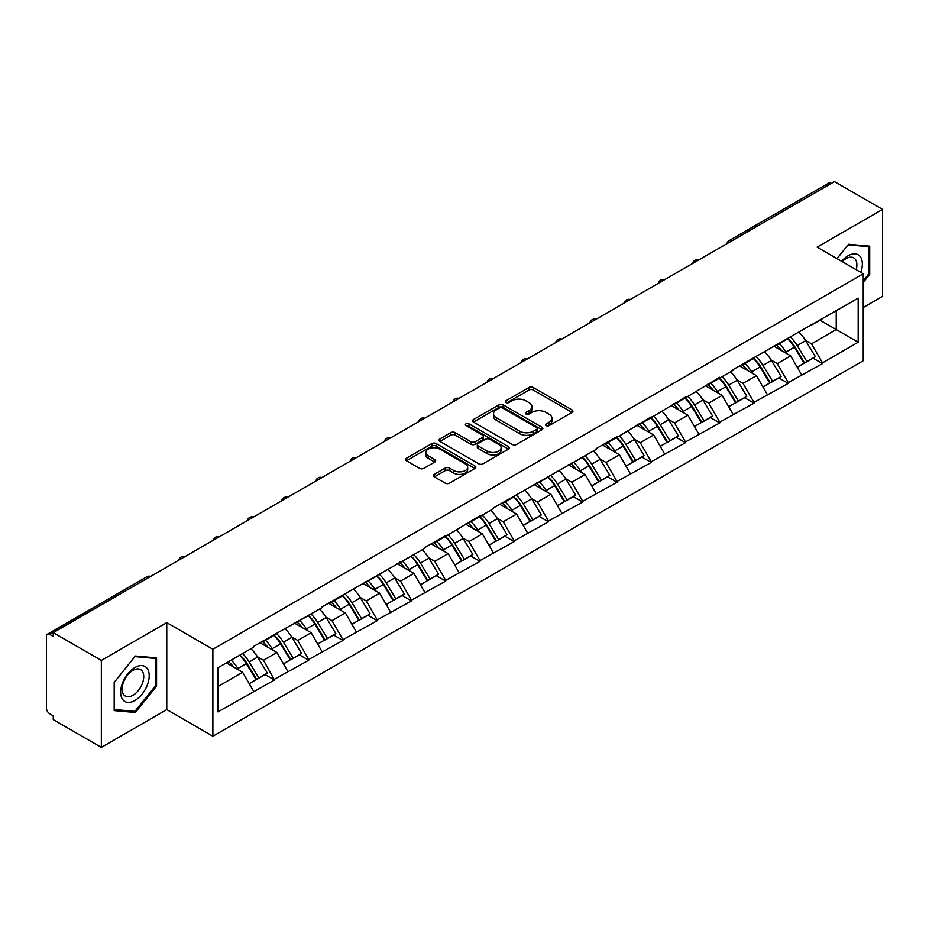 <?xml version="1.0" encoding="UTF-8"?>
<svg xmlns="http://www.w3.org/2000/svg" width="929" height="929" viewBox="0 0 929 929"><rect width="100%" height="100%" fill="white"/><g stroke="black" fill="none" stroke-linecap="round" stroke-linejoin="round"><path stroke-width="1.39" d="M546.124 425.621A2.137 1.231 0 0 0 549.144 425.621L572.043 412.395A3.042 1.765 0 0 0 572.938 411.152A3.042 1.765 0 0 0 572.043 409.91L533.258 387.509A3.042 1.765 0 0 0 528.938 387.509L506.038 400.736A2.137 1.231 0 0 0 505.422 401.607A2.137 1.231 0 0 0 506.038 402.478A2.137 1.231 0 0 0 509.057 402.478L512.03 400.771A9.755 5.632 0 0 1 525.814 400.771L529.054 402.629A9.755 5.632 0 0 1 531.911 406.612A9.755 5.632 0 0 1 529.054 410.595L526.081 412.302A2.137 1.231 0 0 0 525.466 413.173A2.137 1.231 0 0 0 526.081 414.044A2.137 1.231 0 0 0 529.1 414.044L532.062 412.337A9.755 5.632 0 0 1 545.857 412.337L549.097 414.206A9.755 5.632 0 0 1 551.954 418.189A9.755 5.632 0 0 1 549.097 422.172L546.124 423.879A2.137 1.231 0 0 0 545.509 424.75A2.137 1.231 0 0 0 546.124 425.621L546.124 423.879M434.331 474.359A3.042 1.765 0 0 0 433.437 475.613A3.042 1.765 0 0 0 434.331 476.856L445.212 483.138A3.042 1.765 0 0 0 449.52 483.138L474.951 468.448A3.042 1.765 0 0 0 475.845 467.206A3.042 1.765 0 0 0 474.951 465.963L436.166 443.563A3.042 1.765 0 0 0 431.857 443.563L406.426 458.252A3.042 1.765 0 0 0 405.532 459.495A3.042 1.765 0 0 0 406.426 460.738L419.571 468.332A3.042 1.765 0 0 0 423.879 468.332L434.76 462.05A3.042 1.765 0 0 0 435.655 460.807A3.042 1.765 0 0 0 434.76 459.553L428.246 455.791A8.152 4.703 0 0 1 425.854 452.469A8.152 4.703 0 0 1 430.882 448.115A8.152 4.703 0 0 1 439.777 449.137L465.313 463.885A8.152 4.703 0 0 1 467.693 467.206A8.152 4.703 0 0 1 462.665 471.56A8.152 4.703 0 0 1 453.782 470.538L449.52 468.077A3.042 1.765 0 0 0 445.212 468.077L434.331 474.359L434.331 476.856M166.767 622.639L101.342 660.414L53.255 632.649L834.463 181.619L882.55 209.385L817.125 247.16L863.227 273.788L212.88 649.255L166.767 622.639L166.767 709.593L212.88 736.221L212.88 649.255M512.239 444.434A3.042 1.765 0 0 0 516.547 444.434L541.979 429.755A3.042 1.765 0 0 0 542.873 428.513A3.042 1.765 0 0 0 541.979 427.27L503.193 404.87A3.042 1.765 0 0 0 498.873 404.87L473.442 419.548A3.042 1.765 0 0 0 472.559 420.802A3.042 1.765 0 0 0 473.442 422.045L512.239 444.434M466.869 426.086A2.137 1.231 0 0 1 469.029 426.376L508.43 449.125L483.034 463.792A3.042 1.765 0 0 1 478.725 463.792L439.94 441.391L439.94 438.906A3.042 1.765 0 0 0 439.045 440.149A3.042 1.765 0 0 0 439.94 441.391M439.94 438.906L450.82 432.624A3.042 1.765 0 0 1 455.129 432.624L470.864 441.705A3.042 1.765 0 0 0 475.172 441.705L482.395 437.536A3.042 1.765 0 0 0 483.289 436.293A3.042 1.765 0 0 0 482.395 435.051L466.01 425.587A2.137 1.231 0 0 1 465.383 424.716A2.137 1.231 0 0 1 466.706 423.578A2.137 1.231 0 0 1 469.029 423.845L508.465 446.617A3.042 1.765 0 0 1 509.359 447.859A3.042 1.765 0 0 1 508.465 449.102L508.465 446.617M212.88 736.221L863.227 360.742L863.227 273.788M239.821 655.131A20.81 12.007 -120 0 1 246.94 663.457L256.636 679.471L265.09 674.582L274.473 680.005L263.488 660.229L257.403 656.71M274.473 680.005L217.932 711.881L217.932 667.765L253.605 647.165L253.605 646.41L322.108 607.612L322.108 606.858L424.867 548.296L424.867 547.529L445.723 535.487L445.723 536.254L479.979 515.711L479.979 516.478L493.369 508.744L493.369 507.977L596.128 449.415L596.128 448.649L616.984 436.607L616.984 437.373L651.241 416.831L651.241 417.597L685.486 397.066L685.486 397.821L719.743 377.29L719.743 378.045L733.132 370.311L733.132 369.556L858.175 298.116L858.175 342.232L822.502 362.833L811.516 343.823L805.443 340.304M787.85 338.725A20.81 12.007 -120 0 1 794.969 347.051L804.665 363.065L813.119 358.176L822.502 363.599L822.502 362.833M822.502 363.599L788.245 382.609L777.271 363.599L771.186 360.08M753.593 358.501A20.81 12.007 -120 0 1 760.723 366.827L770.42 382.841L778.874 377.952L788.245 383.375L788.245 382.609M788.245 383.375L754 402.385L743.014 383.375L736.929 379.856M719.348 378.277A20.81 12.007 -120 0 1 726.466 386.603L736.163 402.617L744.617 397.728L754 403.151L754 402.385M754 403.151L719.743 422.161L708.769 403.151L702.684 399.633M685.091 398.053A20.81 12.007 -120 0 1 692.221 406.379L701.906 422.393L710.36 417.504L719.743 422.927L719.743 422.161M719.743 422.927L685.486 441.937L674.512 422.927L668.427 419.409M650.846 417.829A20.81 12.007 -120 0 1 657.964 426.156L667.661 442.158L676.115 437.28L685.486 442.692L685.486 441.937M685.486 442.692L651.241 461.713L640.267 442.692L634.182 439.185M616.589 437.605A20.81 12.007 -120 0 1 623.707 445.932L633.404 461.934L641.858 457.056L651.241 462.468L651.241 461.713M651.241 462.468L616.984 481.489L606.01 462.468L599.925 458.961M582.332 457.382A20.81 12.007 -120 0 1 589.462 465.708L599.159 481.71L607.612 476.832L616.984 482.244L616.984 481.489M616.984 482.244L582.738 501.265L571.753 482.244L565.68 478.737M548.087 477.158A20.81 12.007 -120 0 1 555.205 485.484L564.902 501.486L573.356 496.609L582.738 502.02L582.738 501.265M582.738 502.02L548.482 521.041L537.508 502.02L531.423 498.513M513.83 496.922A20.81 12.007 -120 0 1 520.96 505.26L530.656 521.262L539.11 516.385L548.482 521.796L548.482 521.041M548.482 521.796L514.236 540.817L503.251 521.796L497.166 518.289M479.585 516.698A20.81 12.007 -120 0 1 486.703 525.024L496.4 541.038L504.853 536.161L514.236 541.572L514.236 540.817M514.236 541.572L479.979 560.582L469.006 541.572L462.921 538.065M445.328 536.474A20.81 12.007 -120 0 1 452.446 544.8L462.143 560.814L470.597 555.937L479.979 561.348L479.979 560.582M479.979 561.348L445.723 580.358L434.749 561.348L428.664 557.841M411.082 556.25A20.81 12.007 -120 0 1 418.201 564.577L427.897 580.59L436.351 575.713L445.723 581.124L445.723 580.358M445.723 581.124L411.477 600.134L400.492 581.124L394.419 577.617M376.826 576.026A20.81 12.007 -120 0 1 383.944 584.353L393.641 600.366L402.094 595.489L411.477 600.9L411.477 600.134M411.477 600.9L377.22 619.91L366.247 600.9L360.162 597.382M342.569 595.803A20.81 12.007 -120 0 1 349.699 604.129L359.395 620.142L367.849 615.253L377.22 620.677L377.22 619.91M377.22 620.677L342.975 639.686L331.99 620.677L325.916 617.158M308.323 615.579A20.81 12.007 -120 0 1 315.442 623.905L325.138 639.918L333.592 635.03L342.975 640.453L342.975 639.686M342.975 640.453L308.718 659.462L297.744 640.453L291.66 636.934M274.067 635.355A20.81 12.007 -120 0 1 281.197 643.681L290.893 659.695L299.335 654.806L308.718 660.229L308.718 659.462M308.718 660.229L274.473 679.238M262.826 641.08L263.488 641.463L274.473 635.122M263.488 660.229L276.877 652.495L259.981 642.729M287.862 671.504L276.877 652.495M297.083 621.304L297.744 621.687L308.718 615.346M297.744 640.453L311.134 632.719L294.226 622.953M322.108 651.728L311.134 632.719M331.339 601.527L331.99 601.911L342.975 595.57M331.99 620.677L345.391 612.943L328.483 603.176M356.364 631.952L345.391 612.943M365.585 581.751L366.247 582.135L377.22 575.794M366.247 600.9L379.636 593.166L362.728 583.4M390.621 612.176L379.636 593.166M399.842 561.987L400.492 562.359L411.477 556.018M400.492 581.124L413.893 573.39L396.985 563.624M424.867 592.4L413.893 573.39M434.087 542.211L434.749 542.582L445.723 536.254M434.749 561.348L448.138 553.614L431.23 543.86M459.123 572.636L448.138 553.614M468.344 522.435L469.006 522.806L479.979 516.478M469.006 541.572L482.395 533.838L465.487 524.084M493.369 552.86L482.395 533.838M502.589 502.659L503.251 503.042L514.236 496.701M503.251 521.796L516.652 514.062L499.744 504.308M527.626 533.083L516.652 514.062M536.846 482.883L537.508 483.266L548.482 476.925M537.508 502.02L550.897 494.286L533.989 484.532M561.882 513.307L550.897 494.286M571.103 463.106L571.753 463.49L582.738 457.149M571.753 482.244L585.154 474.51L568.246 464.755M596.128 493.531L585.154 474.51M605.348 443.33L606.01 443.714L616.984 437.373M606.01 462.468L619.399 454.734L602.491 444.979M630.385 473.755L619.399 454.734M639.605 423.554L640.267 423.938L651.241 417.597M640.267 442.692L653.656 434.969L636.748 425.203M664.63 453.979L653.656 434.969M673.85 403.778L674.512 404.161L685.486 397.821M674.512 422.927L687.901 415.193L671.005 405.427M698.887 434.203L687.901 415.193M708.107 384.002L708.769 384.385L719.743 378.045M708.769 403.151L722.158 395.417L705.25 385.651M733.132 414.427L722.158 395.417M742.364 364.226L743.014 364.609L754 358.269M743.014 383.375L756.415 375.641L739.507 365.875M767.389 394.651L756.415 375.641M776.609 344.45L777.271 344.833L788.245 338.493M777.271 363.599L790.66 355.865L773.752 346.099M801.646 374.875L790.66 355.865M831.176 183.524L731.715 240.948M730.31 241.761A4.657 2.694 120 0 1 731.495 240.82A4.657 2.694 60 0 0 729.16 240.588L828.622 183.164A4.657 2.694 60 0 1 830.956 183.396M810.866 324.674L811.516 325.057L822.502 318.717M811.516 343.823L836.228 329.563L836.228 310.797L858.175 298.116M819.97 320.18L858.175 342.232M863.227 307.499L882.55 296.351L882.55 209.385M101.342 660.414L101.342 747.38L53.255 719.615L53.255 715.806L49.748 713.786A4.657 2.694 -120 0 1 46.45 708.072L46.45 636.33A4.657 2.694 -120 0 1 47.414 634.193A4.657 2.694 -120 0 1 49.748 634.426L53.255 636.458L53.255 632.649M101.342 747.38L166.767 709.593M217.932 686.531L242.632 672.271L226.386 662.888M253.605 691.281L242.632 672.271M794.492 347.423L795.572 348.05M760.236 367.199L761.327 367.826M725.99 386.975L727.07 387.602M691.733 406.751L692.825 407.378M657.477 426.527L658.568 427.154M623.231 446.303L624.323 446.93M588.974 466.079L590.066 466.706M554.729 485.855L555.809 486.482M520.472 505.631L521.564 506.259M486.227 525.408L487.307 526.035M451.97 545.172L453.062 545.799M417.713 564.948L418.805 565.575M383.468 584.724L384.548 585.351M349.211 604.5L350.303 605.127M314.966 624.276L316.046 624.903M280.709 644.052L281.801 644.68M246.452 663.829L247.544 664.456M863.227 282.462L869.707 274.403L869.707 246.162L848.514 244.269L836.971 258.622M156.56 657.883L135.379 655.99L114.186 682.351L114.186 710.604L135.379 712.497L156.56 686.136L156.56 657.883M546.984 425.923L549.097 424.704A9.755 5.632 0 0 0 551.954 420.721L551.954 418.189M531.911 406.612L531.911 409.143A9.755 5.632 0 0 1 529.054 413.126L526.94 414.346M572.043 409.91L572.043 412.395L533.258 390.052A3.042 1.765 0 0 0 528.938 390.052L506.897 402.78M541.979 427.27L541.979 429.755L503.193 407.401A3.042 1.765 0 0 0 498.873 407.401L473.488 422.068M536.59 429.384A2.137 1.231 0 0 0 537.217 428.513A2.137 1.231 0 0 0 536.59 427.642L502.543 407.982A2.137 1.231 0 0 0 499.523 407.982L496.4 409.782A9.755 5.632 0 0 0 493.543 413.765A9.755 5.632 0 0 0 496.4 417.748L519.671 431.184A9.755 5.632 0 0 0 533.467 431.184L536.59 429.384L536.59 431.915A2.137 1.231 0 0 0 537.217 431.044L537.217 428.513M493.543 413.765L493.543 416.308A9.755 5.632 0 0 0 496.4 420.28L496.4 417.748M536.59 431.915L533.467 433.727A9.755 5.632 0 0 1 519.671 433.727L496.4 420.28M439.974 441.414L450.82 435.155L450.82 432.624M483.289 436.293L483.289 438.825A3.042 1.765 0 0 1 482.395 440.067L475.172 444.236A3.042 1.765 0 0 1 470.864 444.236L455.129 435.155A3.042 1.765 0 0 0 450.82 435.155M487.191 451.122A8.152 4.703 0 0 0 496.074 452.144A8.152 4.703 0 0 0 501.103 447.801A8.152 4.703 0 0 0 498.71 444.468L489.722 439.278A3.042 1.765 0 0 0 485.402 439.278L478.191 443.447A3.042 1.765 0 0 0 477.297 444.689A3.042 1.765 0 0 0 478.191 445.932L487.191 451.122L487.191 453.666A8.152 4.703 0 0 0 496.074 454.687A8.152 4.703 0 0 0 501.103 450.333L501.103 447.801M477.297 444.689L477.297 447.221A3.042 1.765 0 0 0 478.191 448.463L478.191 445.932M487.191 453.666L478.191 448.463M467.693 467.206L467.693 469.749A8.152 4.703 0 0 1 462.665 474.092A8.152 4.703 0 0 1 453.782 473.07L449.52 470.62A3.042 1.765 0 0 0 445.212 470.62L434.366 476.879M425.854 452.469L425.854 455.001A8.152 4.703 0 0 0 428.246 458.334L428.246 455.791M434.726 462.073L428.246 458.334M474.916 468.471L436.166 446.106A3.042 1.765 0 0 0 431.857 446.106L406.461 460.761M868.603 273.776L869.707 274.403M155.468 685.509L156.56 686.136M133.137 711.208L135.379 712.497M798.998 332.292A25.466 14.701 60 0 1 805.664 340.688L797.21 345.565A25.466 14.701 -120 0 0 790.544 337.169M797.21 345.565L806.906 361.567L815.36 356.69L805.664 340.688M804.665 363.065L806.906 361.567M813.119 358.176L815.36 356.69M775.982 344.81A20.81 12.007 60 0 1 781.719 350.697M779.234 343.695A25.466 14.701 60 0 1 785.911 352.091L786.863 353.67M797.279 367.327L804.061 363.216L794.365 347.214A25.466 14.701 -120 0 0 787.687 338.818M804.061 363.216L797.198 367.176M764.741 352.068A25.466 14.701 60 0 1 771.418 360.452L762.964 365.341A25.466 14.701 -120 0 0 756.287 356.945M762.964 365.341L772.661 381.343L781.115 376.466L771.418 360.452M770.42 382.841L772.661 381.343M778.874 377.952L781.115 376.466M741.737 364.586A20.81 12.007 60 0 1 747.473 370.474M744.977 363.471A25.466 14.701 60 0 1 751.654 371.867L752.606 373.446M763.034 387.103L769.804 382.992L760.108 366.99A25.466 14.701 -120 0 0 753.431 358.594M769.804 382.992L762.941 386.952M730.496 371.844A25.466 14.701 60 0 1 737.161 380.228L728.708 385.117A25.466 14.701 -120 0 0 722.042 376.721M728.708 385.117L738.404 401.119L746.858 396.242L737.161 380.228M736.163 402.617L738.404 401.119M744.617 397.728L746.858 396.242M707.48 384.362A20.81 12.007 60 0 1 713.217 390.25M710.731 383.247A25.466 14.701 60 0 1 717.397 391.643L718.361 393.222M728.777 406.879L735.547 402.768L725.851 386.766A25.466 14.701 -120 0 0 719.185 378.37M735.547 402.768L728.696 406.728M696.239 391.62A25.466 14.701 60 0 1 702.916 400.004L694.462 404.893A25.466 14.701 -120 0 0 687.785 396.497M694.462 404.893L704.159 420.895L712.613 416.018L702.916 400.004M701.906 422.393L704.159 420.895M710.36 417.504L712.613 416.018M673.223 404.138A20.81 12.007 60 0 1 678.971 410.026M676.475 403.023A25.466 14.701 60 0 1 683.152 411.419L684.104 412.999M694.52 426.655L701.302 422.544L691.606 406.53A25.466 14.701 -120 0 0 684.928 398.146M701.302 422.544L694.439 426.504M661.982 411.396A25.466 14.701 60 0 1 668.659 419.78L660.205 424.669A25.466 14.701 -120 0 0 653.528 416.273M660.205 424.669L669.902 440.671L678.356 435.794L668.659 419.78M667.661 442.158L669.902 440.671M676.115 437.28L678.356 435.794M638.978 423.914A20.81 12.007 60 0 1 644.714 429.802M642.229 422.8A25.466 14.701 60 0 1 648.895 431.195L649.859 432.775M660.275 446.431L667.045 442.32L657.349 426.306A25.466 14.701 -120 0 0 650.683 417.922M667.045 442.32L660.194 446.28M627.737 431.172A25.466 14.701 60 0 1 634.402 439.556L625.949 444.434A25.466 14.701 -120 0 0 619.283 436.049M625.949 444.434L635.645 460.447L644.099 455.57L634.402 439.556M633.404 461.934L635.645 460.447M641.858 457.056L644.099 455.57M604.721 443.69A20.81 12.007 60 0 1 610.458 449.578M607.972 442.576A25.466 14.701 60 0 1 614.65 450.971L615.602 452.551M626.018 466.207L632.8 462.096L623.104 446.083A25.466 14.701 -120 0 0 616.426 437.698M632.8 462.096L625.937 466.056M860.8 272.383A20.183 11.647 120 0 0 860.44 256.892A20.183 11.647 120 0 0 841.616 261.304M856.178 269.712A15.282 8.825 120 0 0 855.435 259.47A15.282 8.825 120 0 0 853.716 257.867A15.282 8.825 120 0 0 842.231 261.664M848.038 244.861L868.603 246.719L868.603 274.101L863.227 280.79M867.245 245.941L868.603 246.719M837.017 258.645L848.084 244.884M122.57 699.363A20.183 11.647 120 0 0 142.067 694.149A20.183 11.647 120 0 0 147.293 668.613A20.183 11.647 120 0 0 127.796 673.839A20.183 11.647 120 0 0 122.57 699.363M123.58 694.474A15.282 8.825 120 0 0 125.287 696.065A15.282 8.825 120 0 0 139.513 688.935A15.282 8.825 120 0 0 142.288 671.191A15.282 8.825 120 0 0 140.569 669.6A15.282 8.825 120 0 0 126.356 676.73A15.282 8.825 120 0 0 123.58 694.474M134.937 656.617L155.468 658.452L155.468 685.823L134.937 711.37L114.406 709.535L114.406 682.153L134.891 656.594M154.098 657.662L155.468 658.452M593.48 450.937A25.466 14.701 60 0 1 600.157 459.332L591.703 464.21A25.466 14.701 -120 0 0 585.026 455.825M591.703 464.21L601.4 480.223L609.854 475.346L600.157 459.332M599.159 481.71L601.4 480.223M607.612 476.832L609.854 475.346M570.476 463.466A20.81 12.007 60 0 1 576.212 469.354M573.727 462.352A25.466 14.701 60 0 1 580.393 470.748L581.345 472.315M591.773 485.983L598.543 481.872L588.847 465.859A25.466 14.701 -120 0 0 582.169 457.474M598.543 481.872L591.68 485.832M559.235 470.713A25.466 14.701 60 0 1 565.9 479.109L557.446 483.986A25.466 14.701 -120 0 0 550.781 475.602M557.446 483.986L567.143 499.999L575.597 495.122L565.9 479.109M564.902 501.486L567.143 499.999M573.356 496.609L575.597 495.122M536.219 483.243A20.81 12.007 60 0 1 541.955 489.13M539.47 482.128A25.466 14.701 60 0 1 546.147 490.512L547.1 492.091M557.516 505.748L564.286 501.648L554.601 485.635A25.466 14.701 -120 0 0 547.924 477.251M564.286 501.648L557.435 505.608M524.978 490.489A25.466 14.701 60 0 1 531.655 498.885L523.201 503.762A25.466 14.701 -120 0 0 516.524 495.378M523.201 503.762L532.898 519.775L541.352 514.898L531.655 498.885M530.656 521.262L532.898 519.775M539.11 516.385L541.352 514.898M501.974 503.019A20.81 12.007 60 0 1 507.71 508.906M505.213 501.904A25.466 14.701 60 0 1 511.891 510.288L512.843 511.867M523.259 525.524L530.041 521.424L520.345 505.411A25.466 14.701 -120 0 0 513.667 497.027M530.041 521.424L523.178 525.384M490.721 510.265A25.466 14.701 60 0 1 497.398 518.661L488.944 523.538A25.466 14.701 -120 0 0 482.279 515.154M488.944 523.538L498.641 539.552L507.095 534.663L497.398 518.661M496.4 541.038L498.641 539.552M504.853 536.161L507.095 534.663M467.717 522.795A20.81 12.007 60 0 1 473.453 528.682M470.968 521.68A25.466 14.701 60 0 1 477.634 530.064L478.598 531.643M489.014 545.3L495.784 541.201L486.088 525.187A25.466 14.701 -120 0 0 479.422 516.791M495.784 541.201L488.933 545.16M456.476 530.041A25.466 14.701 60 0 1 463.153 538.437L454.699 543.314A25.466 14.701 -120 0 0 448.022 534.918M454.699 543.314L464.395 559.328L472.838 554.439L463.153 538.437M462.143 560.814L464.395 559.328M470.597 555.937L472.838 554.439M433.46 542.571A20.81 12.007 60 0 1 439.208 548.458M436.711 541.456A25.466 14.701 60 0 1 443.388 549.84L444.341 551.42M454.757 565.076L461.539 560.977L451.842 544.963A25.466 14.701 -120 0 0 445.165 536.567M461.539 560.977L454.676 564.937M422.219 549.817A25.466 14.701 60 0 1 428.896 558.213L420.442 563.09A25.466 14.701 -120 0 0 413.765 554.694M420.442 563.09L430.139 579.104L438.593 574.215L428.896 558.213M427.897 580.59L430.139 579.104M436.351 575.713L438.593 574.215M399.215 562.347A20.81 12.007 60 0 1 404.951 568.234M402.466 561.232A25.466 14.701 60 0 1 409.132 569.616L410.095 571.196M420.512 584.852L427.282 580.741L417.585 564.739A25.466 14.701 -120 0 0 410.92 556.343M427.282 580.741L420.419 584.713M387.974 569.593A25.466 14.701 60 0 1 394.639 577.989L386.185 582.866A25.466 14.701 -120 0 0 379.52 574.47M386.185 582.866L395.882 598.88L404.336 593.991L394.639 577.989M393.641 600.366L395.882 598.88M402.094 595.489L404.336 593.991M364.958 582.123A20.81 12.007 60 0 1 370.694 587.999M368.209 581.008A25.466 14.701 60 0 1 374.886 589.392L375.839 590.972M386.255 604.628L393.037 600.517L383.34 584.515A25.466 14.701 -120 0 0 376.663 576.119M393.037 600.517L386.174 604.477M353.717 589.369A25.466 14.701 60 0 1 360.394 597.765L351.94 602.642A25.466 14.701 -120 0 0 345.263 594.246M351.94 602.642L361.636 618.644L370.09 613.767L360.394 597.765M359.395 620.142L361.636 618.644M367.849 615.253L370.09 613.767M330.712 601.899A20.81 12.007 60 0 1 336.449 607.775M333.964 600.773A25.466 14.701 60 0 1 340.629 609.169L341.582 610.748M352.01 624.404L358.78 620.293L349.083 604.291A25.466 14.701 -120 0 0 342.406 595.895M358.78 620.293L351.917 624.253M319.471 609.145A25.466 14.701 60 0 1 326.137 617.53L317.683 622.418A25.466 14.701 -120 0 0 311.018 614.023M317.683 622.418L327.38 638.42L335.833 633.543L326.137 617.53M325.138 639.918L327.38 638.42M333.592 635.03L335.833 633.543M296.456 621.664A20.81 12.007 60 0 1 302.192 627.551M299.707 620.549A25.466 14.701 60 0 1 306.384 628.945L307.336 630.524M317.753 644.18L324.523 640.069L314.826 624.067A25.466 14.701 -120 0 0 308.161 615.672M324.523 640.069L317.672 644.029M285.215 628.921A25.466 14.701 60 0 1 291.892 637.306L283.438 642.194A25.466 14.701 -120 0 0 276.761 633.799M283.438 642.194L293.134 658.196L301.588 653.319L291.892 637.306M290.893 659.695L293.134 658.196M299.335 654.806L301.588 653.319M262.199 641.44A20.81 12.007 60 0 1 267.947 647.327M265.45 640.325A25.466 14.701 60 0 1 272.127 648.721L273.08 650.3M283.496 663.956L290.278 659.845L280.581 643.843A25.466 14.701 -120 0 0 273.904 635.448M290.278 659.845L283.415 663.805M250.958 648.697A25.466 14.701 60 0 1 257.635 657.082L249.181 661.971A25.466 14.701 -120 0 0 242.504 653.575M249.181 661.971L258.877 677.973L267.331 673.095L257.635 657.082M256.636 679.471L258.877 677.973M265.09 674.582L267.331 673.095M228.511 661.657A20.81 12.007 60 0 1 233.69 667.103M231.205 660.101A25.466 14.701 60 0 1 237.87 668.497L238.834 670.076M249.251 683.732L256.021 679.622L246.324 663.62A25.466 14.701 -120 0 0 239.659 655.224M256.021 679.622L249.169 683.581M149.43 577.13L49.748 634.426M150.393 576.572A4.657 2.694 -60 0 0 149.209 577.002A4.657 2.694 -120 0 0 146.875 576.77L47.414 634.193M696.053 261.537A4.657 2.694 120 0 1 697.238 260.596A4.657 2.694 -60 0 1 698.422 260.166M661.808 281.313A4.657 2.694 120 0 1 662.981 280.372A4.657 2.694 -60 0 1 664.165 279.943M627.551 301.089A4.657 2.694 120 0 1 628.736 300.148A4.657 2.694 -60 0 1 629.92 299.719M593.294 320.865A4.657 2.694 120 0 1 594.479 319.924A4.657 2.694 -60 0 1 595.663 319.495M559.049 340.641A4.657 2.694 120 0 1 560.233 339.7A4.657 2.694 -60 0 1 561.418 339.271M524.792 360.417A4.657 2.694 120 0 1 525.977 359.477A4.657 2.694 -60 0 1 527.161 359.047M490.547 380.182A4.657 2.694 120 0 1 491.731 379.253A4.657 2.694 -60 0 1 492.904 378.823M456.29 399.958A4.657 2.694 120 0 1 457.474 399.029A4.657 2.694 -60 0 1 458.659 398.599M422.045 419.734A4.657 2.694 120 0 1 423.218 418.805A4.657 2.694 -60 0 1 424.402 418.375M387.788 439.51A4.657 2.694 120 0 1 388.972 438.581A4.657 2.694 -60 0 1 390.157 438.151M353.531 459.286A4.657 2.694 120 0 1 354.715 458.357A4.657 2.694 -60 0 1 355.9 457.927M319.286 479.062A4.657 2.694 120 0 1 320.47 478.121A4.657 2.694 -60 0 1 321.643 477.692M285.029 498.838A4.657 2.694 120 0 1 286.213 497.898A4.657 2.694 -60 0 1 287.398 497.468M250.784 518.614A4.657 2.694 120 0 1 251.956 517.674A4.657 2.694 -60 0 1 253.141 517.244M216.527 538.39A4.657 2.694 120 0 1 217.711 537.45A4.657 2.694 -60 0 1 218.896 537.02M182.281 558.166A4.657 2.694 120 0 1 183.454 557.226A4.657 2.694 -60 0 1 184.639 556.796M549.097 424.704L549.097 422.172M526.081 414.044L526.081 412.302M529.054 413.126L529.054 410.595M506.038 402.478L506.038 400.736M528.938 390.052L528.938 387.509M533.258 390.052L533.258 387.509M473.442 422.045L473.442 419.548M498.873 407.401L498.873 404.87M503.193 407.401L503.193 404.87M519.671 433.727L519.671 431.184M533.467 433.727L533.467 431.184M455.129 435.155L455.129 432.624M470.864 444.236L470.864 441.705M475.172 444.236L475.172 441.705M482.395 440.067L482.395 437.536M469.029 426.376L469.029 423.845M445.212 470.62L445.212 468.077M449.52 470.62L449.52 468.077M453.782 473.07L453.782 470.538M434.76 462.05L434.76 459.553M406.426 460.738L406.426 458.252M431.857 446.106L431.857 443.563M436.166 446.106L436.166 443.563M474.951 468.448L474.951 465.963M794.365 347.214L785.911 352.091M760.108 366.99L751.654 371.867M725.851 386.766L717.397 391.643M691.606 406.53L683.152 411.419M657.349 426.306L648.895 431.195M623.104 446.083L614.65 450.971M588.847 465.859L580.393 470.748M554.601 485.635L546.147 490.512M520.345 505.411L511.891 510.288M486.088 525.187L477.634 530.064M451.842 544.963L443.388 549.84M417.585 564.739L409.132 569.616M383.34 584.515L374.886 589.392M349.083 604.291L340.629 609.169M314.826 624.067L306.384 628.945M280.581 643.843L272.127 648.721M246.324 663.62L237.87 668.497M729.16 240.588A4.657 4.657 0 0 0 726.919 243.712M698.736 259.992A4.657 4.657 0 0 0 692.674 263.488M664.479 279.768A4.657 4.657 0 0 0 658.417 283.264M630.222 299.544A4.657 4.657 0 0 0 624.172 303.04M595.977 319.321A4.657 4.657 0 0 0 589.915 322.816M561.72 339.097A4.657 4.657 0 0 0 555.658 342.592M527.475 358.861A4.657 4.657 0 0 0 521.413 362.368M493.218 378.637A4.657 4.657 0 0 0 487.156 382.144M458.972 398.413A4.657 4.657 0 0 0 452.911 401.92M424.716 418.189A4.657 4.657 0 0 0 418.654 421.696M390.459 437.965A4.657 4.657 0 0 0 384.397 441.461M356.213 457.742A4.657 4.657 0 0 0 350.152 461.237M321.957 477.518A4.657 4.657 0 0 0 315.895 481.013M287.711 497.294A4.657 4.657 0 0 0 281.65 500.789M253.454 517.07A4.657 4.657 0 0 0 247.393 520.565M219.209 536.846A4.657 4.657 0 0 0 213.147 540.341M184.952 556.622A4.657 4.657 0 0 0 178.891 560.117M150.695 576.398A4.657 4.657 0 0 0 146.875 576.77"/></g></svg>

